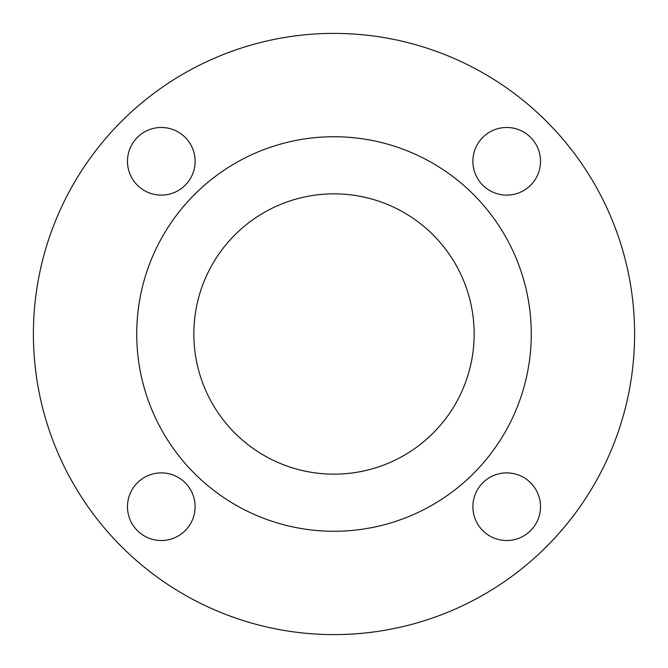<?xml version="1.0" encoding="UTF-8"?>
<svg xmlns="http://www.w3.org/2000/svg" width="668" height="668" viewBox="0 0 668 668"><rect width="100%" height="100%" fill="white"/><g stroke="black" fill="none" stroke-linecap="round" stroke-linejoin="round"><path stroke-width="1" d="M136.731 334A197.269 197.269 0 0 0 334 531.269A197.269 197.269 0 0 0 531.269 334A197.269 197.269 0 0 0 334 136.731A197.269 197.269 0 0 0 136.731 334M474.155 334A140.155 140.155 0 0 0 334 193.845A140.155 140.155 0 0 0 193.845 334A140.155 140.155 0 0 0 334 474.155A140.155 140.155 0 0 0 474.155 334M472.886 161.297A33.817 33.817 0 0 1 506.703 127.479A33.817 33.817 0 0 1 540.521 161.297A33.817 33.817 0 0 1 506.703 195.114A33.817 33.817 0 0 1 472.886 161.297M127.479 161.297A33.817 33.817 0 0 1 161.297 127.479A33.817 33.817 0 0 1 195.114 161.297A33.817 33.817 0 0 1 161.297 195.114A33.817 33.817 0 0 1 127.479 161.297M127.479 506.703A33.817 33.817 0 0 1 161.297 472.886A33.817 33.817 0 0 1 195.114 506.703A33.817 33.817 0 0 1 161.297 540.521A33.817 33.817 0 0 1 127.479 506.703M472.886 506.703A33.817 33.817 0 0 1 506.703 472.886A33.817 33.817 0 0 1 540.521 506.703A33.817 33.817 0 0 1 506.703 540.521A33.817 33.817 0 0 1 472.886 506.703M634.6 334A300.6 300.6 0 0 1 334 634.6A300.6 300.6 0 0 1 33.4 334A300.6 300.6 0 0 1 334 33.4A300.6 300.6 0 0 1 634.6 334"/></g></svg>

